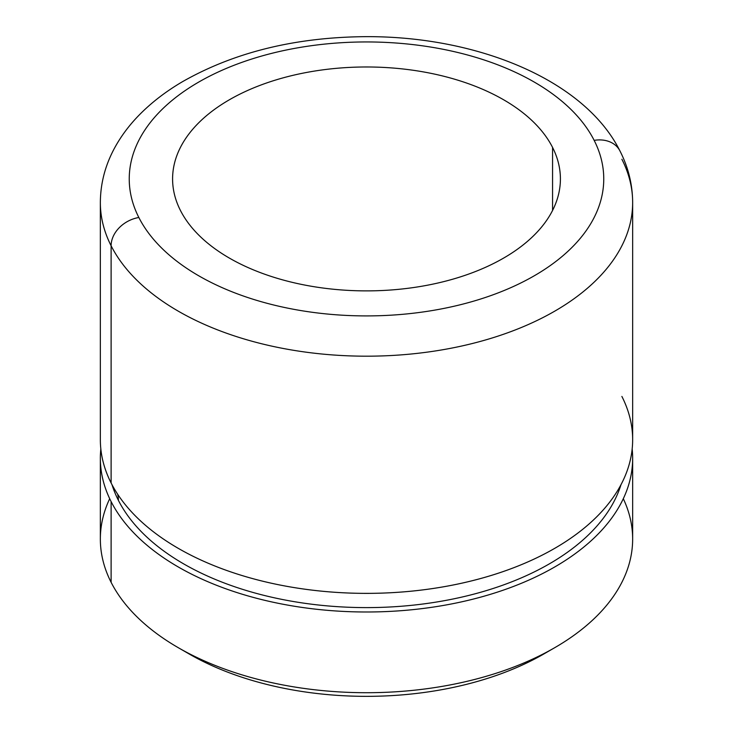 <?xml version="1.0" encoding="UTF-8"?>
<svg xmlns="http://www.w3.org/2000/svg" width="733" height="733" viewBox="0 0 733 733"><rect width="100%" height="100%" fill="white"/><g stroke="black" fill="none" stroke-linecap="round" stroke-linejoin="round"><path stroke-width="1.1" d="M109.693 498.697A266.152 153.664 0 0 0 111.114 582.314A266.152 153.664 0 0 0 178.302 647.706A266.152 153.664 0 0 0 554.698 647.706A266.152 153.664 0 0 0 623.307 498.697M183.836 650.812A250.943 144.877 0 0 0 549.164 650.812A250.943 144.877 180 0 1 543.95 653.909A250.943 144.877 180 0 1 189.05 653.909L178.302 647.706M632.652 458.336L632.652 539.048A266.152 153.664 180 0 1 404.35 691.155A266.152 153.664 180 0 1 111.114 582.314L111.114 501.592A266.152 153.664 0 0 0 404.35 610.433A266.152 153.664 0 0 0 632.652 458.336A266.152 153.664 0 0 0 632.167 449.017A266.152 153.664 180 0 1 412.322 609.7A266.152 153.664 180 0 1 111.114 501.592L111.114 582.314A266.152 153.664 180 0 1 100.348 539.048L100.348 458.336A266.152 153.664 0 0 0 111.114 501.592A266.152 153.664 180 0 1 100.833 449.017A266.152 153.664 0 0 0 100.348 458.336M620.979 484.724A258.547 149.275 180 0 1 380.418 607.391A258.547 149.275 180 0 1 118.407 500.364A38.024 29.787 153.1 0 0 117.656 494.225A38.024 29.787 -26.9 0 1 118.407 500.364A258.547 149.275 180 0 1 112.021 484.724A258.547 149.275 0 0 0 118.407 500.364A258.547 149.275 0 0 0 380.418 607.391A258.547 149.275 0 0 0 620.979 484.724M111.114 482.974A266.152 153.664 180 0 1 100.348 439.708L100.348 202.528C100.458 183.342 105.277 165.044 114.788 147.626C121.119 136.072 129.182 125.279 138.977 115.246C151.209 102.739 165.658 91.588 182.315 81.794C234.294 52.171 295.646 37.117 366.363 36.65C477.733 36.265 584.494 80.034 619.916 150.87A28.899 22.641 153.1 0 0 619.916 150.87A28.899 22.641 153.1 0 0 594.161 140.369A237.254 136.979 0 0 0 299.705 47.489A237.254 136.979 0 0 0 138.839 217.499A28.899 22.641 153.1 0 0 111.114 245.784A28.899 22.641 -26.9 0 1 138.839 217.499A237.254 136.979 0 0 0 433.295 310.371A237.254 136.979 0 0 0 594.161 140.369A28.899 22.641 -26.9 0 1 619.916 150.87C628.318 167.353 632.561 184.569 632.652 202.528A266.152 153.664 180 0 1 404.35 354.625A266.152 153.664 180 0 1 111.114 245.784A266.152 153.664 180 0 1 100.348 202.528A266.152 153.664 0 0 0 111.114 245.784L111.114 482.974L111.114 245.784A266.152 153.664 0 0 0 404.35 354.625A266.152 153.664 0 0 0 632.652 202.528L632.652 439.708A266.152 153.664 180 0 1 404.35 591.806A266.152 153.664 180 0 1 111.114 482.974A266.152 153.664 0 0 0 140.855 521.2A266.152 153.664 0 0 0 592.145 521.2A266.152 153.664 0 0 0 621.886 396.443M632.652 202.528A266.152 153.664 0 0 0 621.886 159.263M552.563 147.415A193.915 111.957 180 0 1 560.415 178.934A193.915 111.957 180 0 1 394.079 289.746A193.915 111.957 180 0 1 180.437 210.453A193.915 111.957 180 0 1 172.585 178.934A193.915 111.957 180 0 1 338.921 68.114A193.915 111.957 180 0 1 552.563 147.415L552.563 210.453L552.563 147.415A193.915 111.957 0 0 0 311.91 71.504A193.915 111.957 0 0 0 180.437 210.453A193.915 111.957 0 0 0 421.09 286.356A193.915 111.957 0 0 0 552.563 147.415M138.839 217.499A237.254 136.979 180 0 1 299.705 47.489A237.254 136.979 180 0 1 594.161 140.369A237.254 136.979 180 0 1 433.295 310.371A237.254 136.979 180 0 1 138.839 217.499M554.698 647.706L543.95 653.909"/></g></svg>
